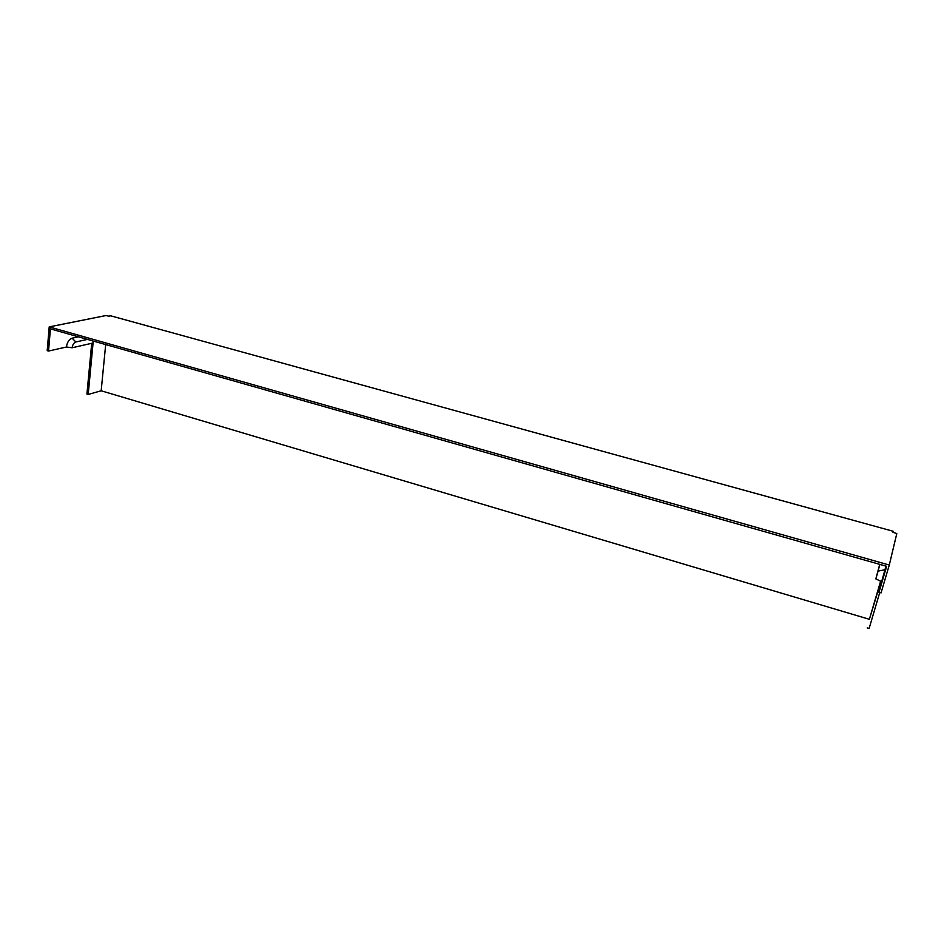 <?xml version="1.0" encoding="UTF-8"?>
<svg xmlns="http://www.w3.org/2000/svg" width="944" height="944" viewBox="0 0 944 944"><rect width="100%" height="100%" fill="white"/><g stroke="black" fill="none" stroke-linecap="round" stroke-linejoin="round"><path stroke-width="1.42" d="M105.681 344.572L101.173 390.781L869.377 619.311L880.622 581.197M93.704 341.173L93.161 342.035M93.067 343.002L88.205 394.462L86.931 394.085L91.71 343.309M101.173 390.781L88.205 394.462M108.867 316.193L110.708 315.815L893.236 531.295L892.989 532.31L896.8 533.549L889.283 565.043L49.194 326.895L105.964 315.544L108.867 316.193M881.613 581.669L884.988 569.716L878.073 571.12L875.843 578.908L881.613 581.669L878.982 592.313L886.652 566.329L50.41 328.878L48.533 351.05L47.2 350.661L49.194 326.895M48.533 351.05L66.446 347.014L72.145 347.758L93.126 342.979L93.043 340.985M78.387 336.819L72.133 338.176C69.065 339.297 67.177 342.247 66.446 347.014M869.377 619.311L880.941 581.351M867.206 627.89L869.117 628.456L879.737 592.537M879.725 564.359L875.843 578.908M884.988 569.716L885.885 566.105M878.982 592.313L881.047 592.915L889.283 565.043M878.073 571.12L879.832 564.382M87.462 339.392L75.85 341.976C73.856 342.719 72.617 344.654 72.145 347.758M72.133 338.176L75.85 341.976"/></g></svg>
